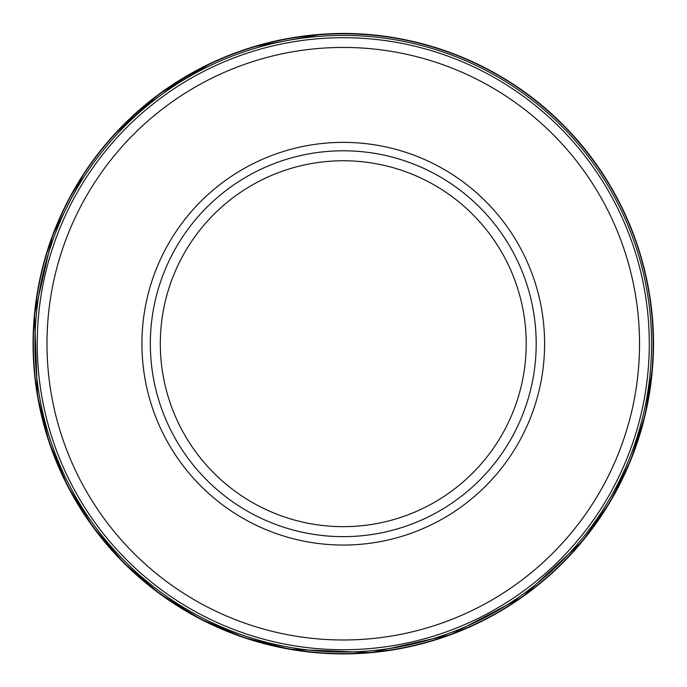 <?xml version="1.0" encoding="UTF-8"?>
<svg xmlns="http://www.w3.org/2000/svg" width="687" height="687" viewBox="0 0 687 687"><rect width="100%" height="100%" fill="white"/><g stroke="black" fill="none" stroke-linecap="round" stroke-linejoin="round"><path stroke-width="1.03" d="M536.186 343.715A192.927 192.927 0 0 1 246.796 510.793A192.927 192.927 0 0 1 246.796 176.636A192.927 192.927 0 0 1 536.186 343.715M649.284 343.715A306.016 306.016 0 0 1 190.256 608.734A306.016 306.016 0 0 1 190.256 78.696A306.016 306.016 0 0 1 649.284 343.715M651.027 361.955A308.308 308.308 0 0 0 315.187 36.686A308.308 308.308 0 0 0 35.217 356.364A308.308 308.308 0 0 0 340.46 652.006A308.308 308.308 0 0 0 651.027 361.955M320.546 34.35A310.189 310.189 0 0 0 33.156 350.894A310.189 310.189 0 0 0 334.895 653.792A310.189 310.189 0 0 0 652.53 367.614A310.189 310.189 0 0 0 320.546 34.35M316.175 34.985A309.906 309.906 0 0 0 33.569 355.291A309.906 309.906 0 0 0 339.309 653.595A309.906 309.906 0 0 0 652.556 363.191A309.906 309.906 0 0 0 316.175 34.985M526.208 343.715A182.948 182.948 0 0 1 251.785 502.145A182.948 182.948 0 0 1 251.785 185.275A182.948 182.948 0 0 1 526.208 343.715M544.602 343.715A201.334 201.334 0 0 1 242.597 518.075A201.334 201.334 0 0 1 242.597 169.345A201.334 201.334 0 0 1 544.602 343.715M639.537 343.715A296.277 296.277 0 0 1 195.125 600.292A296.277 296.277 0 0 1 195.125 87.129A296.277 296.277 0 0 1 639.537 343.715M253.615 46.759L320.589 34.35C410.431 27.274 502.386 62.07 565.049 126.846C627.033 189.603 659.786 279.746 652.53 367.648L645.23 414.673L630.821 460.032L609.644 502.644L582.198 541.528L522.524 596.857L450.517 634.771L371.126 652.65L289.82 649.267L243.705 637.493L199.943 618.807L159.547 593.645L123.48 562.601L92.582 526.405L67.584 485.915L49.078 442.067L37.493 395.91L34.444 314.586L52.641 235.272L84.183 173.141M114.317 134.42L159.496 93.81L211.716 62.792"/></g></svg>
